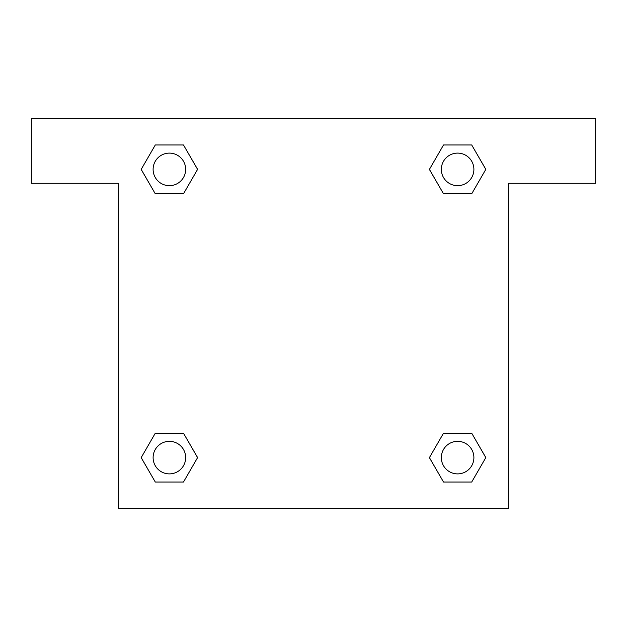 <?xml version="1.0" encoding="UTF-8"?>
<svg xmlns="http://www.w3.org/2000/svg" width="627" height="627" viewBox="0 0 627 627"><rect width="100%" height="100%" fill="white"/><g stroke="black" fill="none" stroke-linecap="round" stroke-linejoin="round"><path stroke-width="0.94" d="M453.877 193.806L471.708 193.806L443.516 193.806L429.417 169.384L443.516 144.97L471.708 144.97L485.807 169.384L471.708 193.806L443.516 193.806L453.877 193.806L443.516 193.806L429.385 169.408M155.292 193.806L183.484 193.806L155.292 193.806L141.193 169.384L155.292 144.97L183.484 144.97L197.583 169.384L183.484 193.806L155.292 193.806L141.161 169.408M173.123 433.194L155.292 433.194L183.484 433.194L197.583 457.616L183.484 482.03L155.292 482.03L141.193 457.616L155.292 433.194L183.484 433.194L173.123 433.194L183.484 433.194L197.615 457.592M471.708 433.194L443.516 433.194L471.708 433.194L485.807 457.616L471.708 482.03L443.516 482.03L429.417 457.616L443.516 433.194L471.708 433.194L485.839 457.592M595.65 118.166L31.35 118.166L31.35 183.28L118.166 183.28L118.166 508.834L508.834 508.834L508.834 183.28L595.65 183.28L595.65 118.166M183.484 144.97L155.292 144.97L183.484 144.97L197.615 169.368M155.292 482.03L183.484 482.03L155.292 482.03L141.161 457.632M443.516 482.03L471.708 482.03L443.516 482.03L429.385 457.632M471.708 144.97L443.516 144.97L471.708 144.97L485.839 169.368M473.894 457.616A16.278 16.278 0 0 0 449.473 443.516A16.278 16.278 0 0 0 449.473 471.708A16.278 16.278 0 0 0 473.894 457.616M185.663 457.616A16.278 16.278 0 0 0 161.249 443.516A16.278 16.278 0 0 0 161.249 471.708A16.278 16.278 0 0 0 185.663 457.616M473.894 169.384A16.278 16.278 0 0 0 449.473 155.292A16.278 16.278 0 0 0 449.473 183.484A16.278 16.278 0 0 0 473.894 169.384M185.663 169.384A16.278 16.278 0 0 0 161.249 155.292A16.278 16.278 0 0 0 161.249 183.484A16.278 16.278 0 0 0 185.663 169.384M443.516 433.194L453.877 433.194M183.484 193.806L173.123 193.806"/></g></svg>
